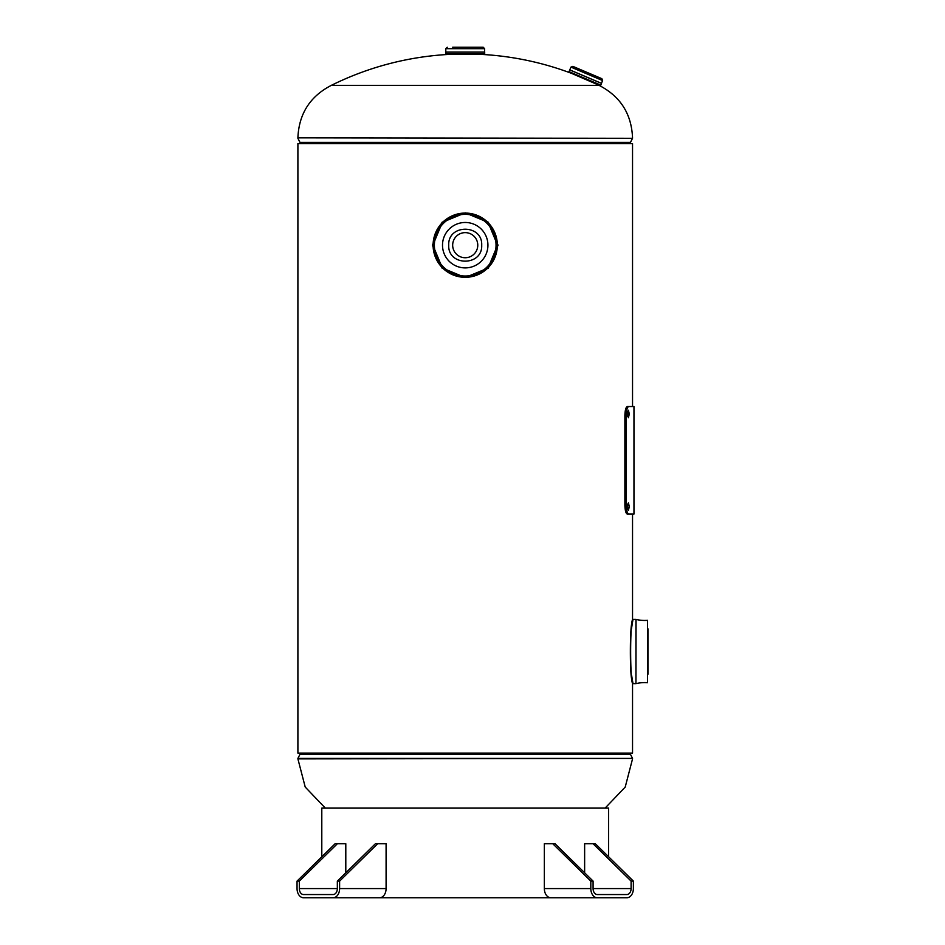 <?xml version="1.0" encoding="UTF-8"?>
<svg xmlns="http://www.w3.org/2000/svg" width="945" height="945" viewBox="0 0 945 945"><rect width="100%" height="100%" fill="white"/><g stroke="black" fill="none" stroke-linecap="round" stroke-linejoin="round"><path stroke-width="1.42" d="M465.212 277.511L488.329 268.144L498.039 245.204L488.329 222.229L465.212 212.861L442.095 222.24L432.397 245.18L442.106 268.144L465.212 277.511L488.057 268.061L497.542 245.204L488.069 222.323L465.212 212.861L442.366 222.311L432.893 245.18L442.343 268.026L465.153 277.511M632.536 680.861L633.008 683.648L635.95 683.648L635.95 619.4L633.008 619.4L632.536 622.188C629.642 620.109 629.63 682.892 632.536 680.861L632.536 753.106L297.899 753.106L297.899 143.605L632.536 143.605L632.536 406.527M632.429 680.305L632.146 678.64M631.945 677.411L631.709 675.935M631.65 675.545L632.524 680.849M481.702 245.18C482.73 266.443 447.717 266.478 448.721 245.192C447.717 223.882 482.73 223.93 481.702 245.18M331.364 85.345A301.171 301.171 0 0 1 448.721 54.42L481.702 54.42A301.171 301.171 0 0 1 571.512 73.344L597.677 84.66A301.171 301.171 0 0 1 599.071 85.345L331.364 85.345C310.043 96.355 298.892 113.861 297.899 137.828L632.536 138.301L297.899 137.828M597.677 84.66L571.512 73.344M471.52 276.684L465.212 277.31C445.697 275.408 434.983 264.706 433.093 245.192C434.983 225.666 445.697 214.964 465.212 213.062A32.13 32.13 0 0 1 497.342 245.18A32.13 32.13 0 0 1 465.212 277.31A32.13 32.13 0 0 1 433.093 245.18A32.13 32.13 0 0 1 465.212 213.062L471.484 213.676M465.212 222.477A22.704 22.704 0 0 1 487.927 245.18A22.704 22.704 0 0 1 465.212 267.896A22.704 22.704 0 0 1 442.508 245.18A22.704 22.704 0 0 1 465.212 222.477M636.044 683.637A36.536 36.536 0 0 1 647.561 682.715L647.561 620.333A36.536 36.536 0 0 1 636.044 619.412L635.95 683.648M632.524 622.2L631.461 628.815M647.951 628.815L647.951 674.234M633.008 683.648C629.866 685.657 629.854 617.451 633.008 619.4M452.667 47.25L465.212 47.25L452.667 47.25M484.631 48.679L484.631 52.105L445.792 52.105L445.792 48.679L484.631 48.679L483.202 47.25L465.212 47.25L477.768 47.25M484.336 53.971L445.733 53.605L484.336 53.971M484.69 53.605L484.69 52.129L445.733 52.129L445.733 53.605M477.768 52.105L452.667 52.105L477.768 52.129M465.212 257.737A12.545 12.545 0 0 1 452.667 245.18A12.545 12.545 0 0 1 465.212 232.635A12.545 12.545 0 0 1 477.768 245.18A12.545 12.545 0 0 1 465.212 257.737A12.545 12.545 0 0 1 452.667 245.18A12.545 12.545 0 0 1 465.212 232.635A12.545 12.545 0 0 1 477.768 245.18A12.545 12.545 0 0 1 465.212 257.737M570.969 67.119L602.615 80.549L601.847 78.671L572.847 66.363L570.969 67.119L569.764 69.906M569.646 69.883L601.552 83.42L569.67 69.859L569.103 72.068M321.796 856.796L321.796 808.117L608.627 808.117L608.627 856.796M581.612 897.75L567.213 897.75M593.082 881.106L590.814 881.106L552.79 843.755L555.058 843.755L593.082 881.106L593.082 888.572A5.977 4.229 -90 0 0 597.311 894.549L626.889 894.549A5.977 4.229 -90 0 0 631.106 888.572L631.106 881.106L633.374 881.106L633.374 888.572A9.178 6.485 -90 0 1 626.889 897.75L379.595 897.75A9.178 6.485 -90 0 0 386.092 888.572L386.092 843.755L375.378 843.755L337.341 881.106L339.609 881.106L377.634 843.755M631.106 881.106L593.082 843.755L584.636 843.755L584.636 872.802M593.082 843.755L595.35 843.755L633.374 881.106M597.311 897.75A9.178 6.485 -90 0 1 590.814 888.572L544.344 888.572A9.178 6.485 90 0 0 550.829 897.75M590.814 881.106L590.814 888.572M552.79 843.755L544.344 843.755L544.344 888.572M339.609 881.106L339.609 888.572A9.178 6.485 90 0 1 333.124 897.75L379.595 897.75M337.341 888.572A5.977 4.229 90 0 1 333.124 894.549L303.546 894.549A5.977 4.229 90 0 1 299.317 888.572L337.341 888.572L337.341 881.106M297.049 881.106L335.085 843.755L337.341 843.755L299.317 881.106L297.049 881.106L297.049 888.572A9.178 6.485 90 0 0 303.546 897.75L333.124 897.75M299.317 881.106L299.317 888.572M337.341 843.755L345.799 843.755L345.799 872.802M627.681 416.556L627.681 411.441M627.397 413.993L628.401 417.725L629.311 413.993L628.401 410.26L627.397 413.993M627.681 509.178L627.681 504.063M627.397 506.614L628.401 510.347L629.311 506.614L628.401 502.882L627.397 506.614M633.965 514.092L627.326 514.092C625.897 513.584 625.082 510.595 624.881 505.126L624.881 415.493C625.082 410.047 625.897 407.059 627.326 406.527L633.965 406.527L633.965 514.092M628.708 514.092C627.279 513.584 626.452 510.595 626.251 505.126L624.881 505.126M626.251 505.126L626.251 415.493L624.881 415.493M626.251 415.493C626.452 410.047 627.267 407.059 628.708 406.527M325.34 808.117L305.223 787.067L297.899 758.882L632.536 758.41L297.899 758.41L299.967 754.334L630.469 754.334L632.536 758.41M630.138 753.106L300.286 753.697L299.967 754.334M300.286 143.605L299.967 142.376L630.469 142.376L632.536 138.301M300.286 143.014L630.138 143.014L630.469 142.376M465.212 213.074A32.118 32.118 0 0 0 433.105 245.18A32.118 32.118 0 0 0 465.212 277.298A32.118 32.118 0 0 0 497.33 245.18A32.118 32.118 0 0 0 465.212 213.074M465.212 277.31A32.13 32.13 0 0 1 433.093 245.18A32.13 32.13 0 0 1 465.212 213.062M465.212 213.995A31.185 31.185 0 0 1 496.408 245.18A31.185 31.185 0 0 1 465.212 276.377A31.185 31.185 0 0 1 434.027 245.18A31.185 31.185 0 0 1 465.212 213.995C446.04 215.909 435.645 226.469 434.027 245.676C436.106 264.364 446.501 274.593 465.212 276.377C483.934 274.593 494.329 264.364 496.397 245.676C494.778 226.469 484.383 215.909 465.212 213.995M465.212 214.35A30.831 30.831 0 0 0 434.381 245.18A30.831 30.831 0 0 0 465.212 276.023A30.831 30.831 0 0 0 496.042 245.18A30.831 30.831 0 0 0 465.212 214.35M602.615 80.549L601.433 83.314L569.8 69.895M601.552 83.42L600.819 85.133L568.914 71.596M631.106 888.572L593.082 888.572M339.609 888.572L386.092 888.572M629.311 413.993L627.917 413.993M632.536 622.188L632.536 514.092M605.095 808.117L625.212 787.067L632.536 758.882M300.286 753.106L300.286 753.697M630.138 753.697L630.469 754.334M599.071 85.345C620.393 96.355 631.543 113.861 632.536 137.828M630.138 143.605L630.138 143.014M299.967 142.376L297.899 138.301M445.792 48.679L447.233 47.25"/></g></svg>
